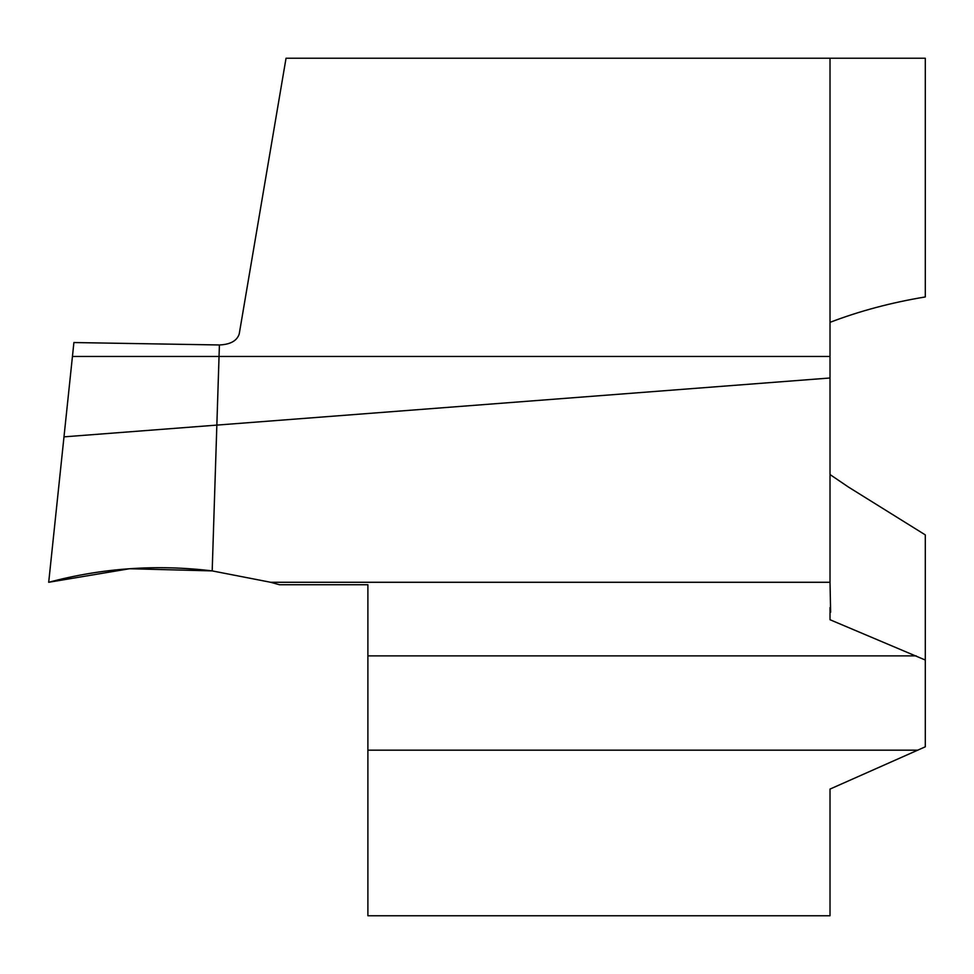 <?xml version="1.0" encoding="UTF-8"?>
<svg xmlns="http://www.w3.org/2000/svg" width="974" height="974" viewBox="0 0 974 974"><rect width="100%" height="100%" fill="white"/><g stroke="black" fill="none" stroke-linecap="round" stroke-linejoin="round"><path stroke-width="1.46" d="M63.98 436.851L216.849 425.102L212.186 570.898L270.65 582.282L830.018 582.282L830.018 377.997L216.849 425.102L212.186 570.898L129.615 568.731L48.7 582.282C102.367 568.012 156.863 564.214 212.186 570.898L212.186 570.898C156.595 564.226 102.1 568.012 48.7 582.282L73.902 342.544L219.406 344.966L219.04 356.46L830.018 356.46L830.018 58.233L286.039 58.233L239.227 333.936C237.011 340.803 230.412 344.479 219.406 344.966L216.849 425.102L219.04 356.46L72.429 356.46M830.018 377.997L830.018 356.46M270.65 582.282L279.404 584.729L367.892 584.729L367.892 915.767L830.018 915.767L830.018 789.074L925.3 746.802L925.3 534.896L848.366 487L830.018 474.545M830.018 322.345C859.518 311.047 891.283 302.573 925.3 296.936L925.3 58.233L830.018 58.233M925.3 660.031L830.018 619.732L830.018 607.545M830.018 619.732L830.018 612.269M830.018 582.282L830.615 612.269M367.892 750.175L917.983 750.175M367.892 655.879L916.266 655.879"/></g></svg>
